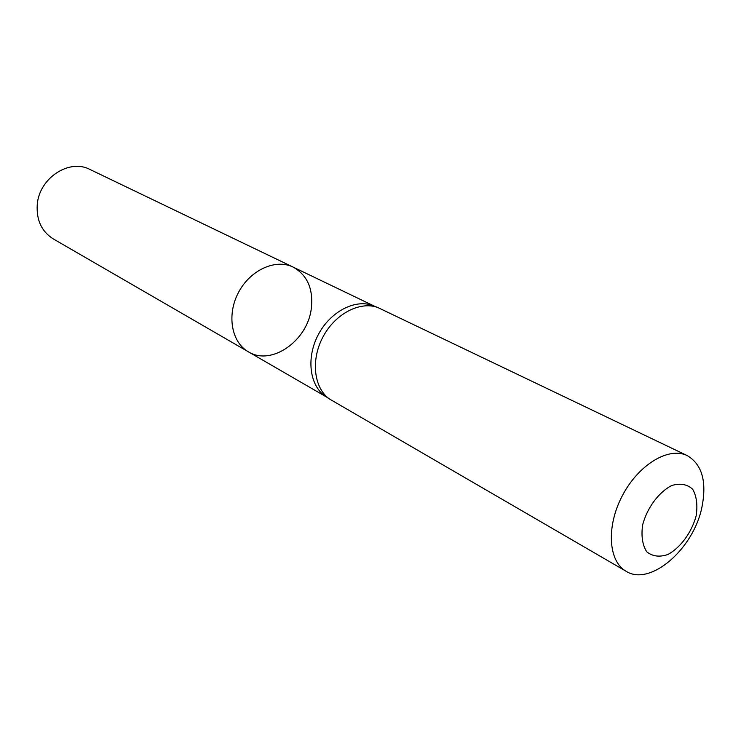 <?xml version="1.0" encoding="UTF-8"?>
<svg xmlns="http://www.w3.org/2000/svg" width="741" height="741" viewBox="0 0 741 741"><rect width="100%" height="100%" fill="white"/><g stroke="black" fill="none" stroke-linecap="round" stroke-linejoin="round"><path stroke-width="1.11" d="M374.362 306.153L372.649 305.477C354.911 298.845 330.291 311.739 318.324 334.589C306.181 357.357 309.395 384.968 324.854 395.889L326.392 396.917M248.392 351.818C231.414 342.277 226.542 314.768 238.509 292.408C250.245 269.928 275.726 258.452 293.167 267.112C307.441 275.189 313.48 289.046 311.276 308.71C307.487 340.879 271.336 366.276 248.392 351.818C231.414 342.277 226.542 314.768 238.509 292.408C250.245 269.928 275.726 258.452 293.167 267.112L89.976 169.476C69.256 158.324 38.977 178.21 37.235 204.794C36.337 220.179 41.681 231.553 53.269 238.908L326.624 397.083M626.099 571.274L329.449 398.982C313.851 387.969 310.627 360.061 322.919 337.025C335.034 313.897 359.904 300.837 377.79 307.515L687.24 455.604C702.088 464.403 706.979 481.631 701.903 507.289C693.465 549.155 650.135 586.715 626.099 571.274C608.213 561.326 606.092 526.166 622.514 495.386C638.696 464.477 668.938 446.425 687.24 455.604M696.132 515.949C691.622 532.51 680.562 547.636 667.863 554.518C659.471 557.343 652.404 556.417 646.689 551.749C642.438 544.959 641.085 536.021 642.623 524.915C647.143 507.807 658.721 492.172 671.717 485.531C680.21 482.993 687.203 484.225 692.678 489.236C696.633 496.211 697.781 505.112 696.132 515.949M374.631 306.265L293.167 267.112M324.854 395.889L329.449 398.982M372.649 305.477L377.79 307.515"/></g></svg>
